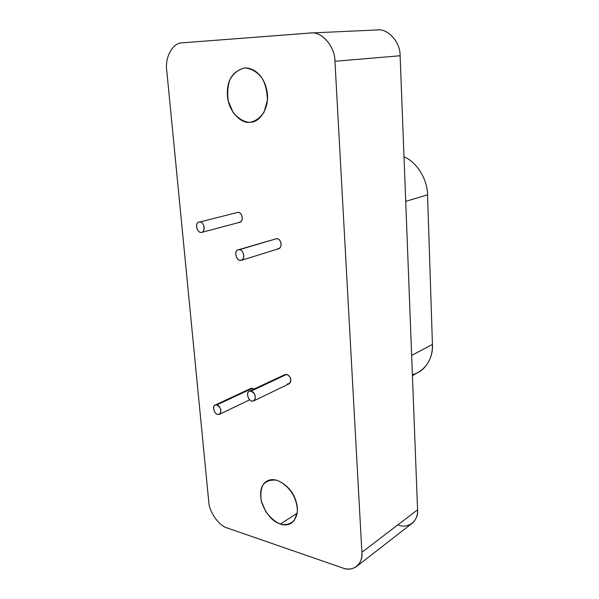 <?xml version="1.0" encoding="UTF-8"?>
<svg xmlns="http://www.w3.org/2000/svg" width="599" height="599" viewBox="0 0 599 599"><rect width="100%" height="100%" fill="white"/><g stroke="black" fill="none" stroke-linecap="round" stroke-linejoin="round"><path stroke-width="0.9" d="M405.718 201.361L427.544 194.847C427.649 179.977 417.031 162.059 404.003 156.856C417.031 162.059 427.649 179.977 427.544 194.847L405.718 201.361M411.64 355.432L432.433 344.44L427.544 194.847L432.433 344.44L411.64 355.432M412.419 375.633L418.731 372.099C428.098 366.049 432.665 356.832 432.433 344.44C433.429 358.322 424.377 372.413 412.382 374.54M241.412 260.31L278.715 248.742C282.84 247.245 281.305 238.881 276.79 238.612L239.33 249.731C243.905 250.06 245.575 258.798 241.412 260.31L240.214 260.423L242.46 259.726L240.214 260.423C245.111 260.992 244.774 250.217 239.33 249.731C233.902 249.102 235.362 259.861 240.214 260.423C235.916 260.266 233.812 250.442 238.192 249.828L276.79 238.612L238.192 249.828M253.759 400.866L289.197 383.749C291.99 380.058 291.144 376.943 286.666 374.405L251.048 391.147C255.608 393.85 256.499 397.1 253.721 400.881L251.872 401.053C256.627 402.169 256.342 392.248 251.048 391.147C245.77 389.904 247.147 399.952 251.872 401.053C248.061 400.581 245.777 392.068 249.251 391.312L251.048 391.147L286.666 374.405L284.884 374.592L249.251 391.312M201.758 232.382L239.84 222.304C243.883 221.076 242.483 212.458 238.088 212.316L199.864 221.967C204.304 222.154 205.831 231.147 201.758 232.382L200.83 232.457C205.435 232.906 204.978 222.311 199.864 221.967C194.75 221.48 196.262 232.03 200.83 232.457C196.689 232.375 194.66 222.521 198.988 222.034L199.108 222.004M249.738 389.567C250.637 387.965 252.112 387.778 254.163 389.006L252.583 388.234L216.808 404.954C221.098 407.612 221.959 410.742 219.399 414.328L217.684 414.463C222.139 415.594 221.75 406.077 216.808 404.954C211.866 403.704 213.266 413.355 217.684 414.463C214.12 413.961 211.896 405.763 215.138 405.081L216.808 404.954L252.583 388.234L250.921 388.384L215.138 405.081M276.993 480.278C272.972 479.207 269.587 479.507 266.825 481.169C261.029 484.703 259.307 491.809 261.658 502.479C266.173 514.234 272.418 521.437 280.392 524.08L297.239 513.111L280.392 524.08C284.181 525.473 287.909 525.136 291.586 523.077C297.688 517.476 298.983 509.622 295.464 499.521C292.327 490.693 286.172 484.277 276.993 480.278M244.976 67.874L244.512 67.904C232.449 71.408 226.744 80.476 227.41 95.099C227.942 110.463 240.513 123.454 249.199 122.338L251.281 122.181C260.355 121.904 269.812 106.757 267.117 91.947C265.125 79.15 257.016 68.234 244.976 67.874M356.562 566.489L412.157 523.279C416.035 519.872 417.84 515.38 417.578 509.801L361.901 552.308L417.578 509.801L400.117 55.767L334.946 61.27L361.901 552.308C362.275 558.275 360.501 563 356.562 566.489C352.392 569.312 347.787 569.814 342.74 567.987L227.118 527.936L342.74 567.987C352.721 572.397 363.368 563.988 361.901 552.308L334.946 61.27C335.111 46.393 321.401 30.856 310.289 33.012L182.051 42.851C172.931 42.507 164.732 57.497 166.724 70.158L208.774 501.917C209.096 511.808 218.972 525.9 227.118 527.936C218.972 525.9 209.096 511.808 208.774 501.917L166.724 70.158C164.732 57.497 172.931 42.507 182.051 42.851L310.821 32.982C321.895 31.253 335.081 46.707 334.946 61.27L400.117 55.767C400.506 42.439 388.13 28.348 377.445 29.95L310.821 32.982M249.199 122.338C243.815 121.874 238.499 118.669 233.258 112.717L228.264 101.059C227.171 92.523 227.777 85.29 230.098 79.368C233.393 73.34 238.35 69.506 244.969 67.874C251.872 68.81 257.533 72.194 261.958 78.027C265.372 83.912 267.191 91.28 267.416 100.145L264.024 112.305C259.494 118.497 254.553 121.844 249.199 122.338M280.392 524.08C275.435 522.073 270.561 517.933 265.784 511.673L261.276 501.019C260.348 494.01 260.977 488.544 263.178 484.643C266.278 480.96 270.883 479.507 276.993 480.278C290.051 485.924 297.658 498.832 297.336 512.332L294.116 520.778C289.901 524.23 285.326 525.33 280.392 524.08M236.425 212.735C238.597 211.926 240.319 212.705 241.584 215.078C242.909 219.286 242.026 221.72 238.919 222.386M283.604 375.85C285.723 373.566 287.932 374.113 290.223 377.49C291.526 381.608 290.575 383.757 287.363 383.937M274.664 239.241C277.03 238.095 278.962 238.851 280.459 241.502C281.807 245.815 280.834 248.263 277.532 248.862M376.928 29.98C387.658 27.988 400.536 42.155 400.117 55.767L417.578 509.801C418.798 520.688 408.331 528.962 398.717 525.181M219.444 414.306L249.693 399.803"/></g></svg>
